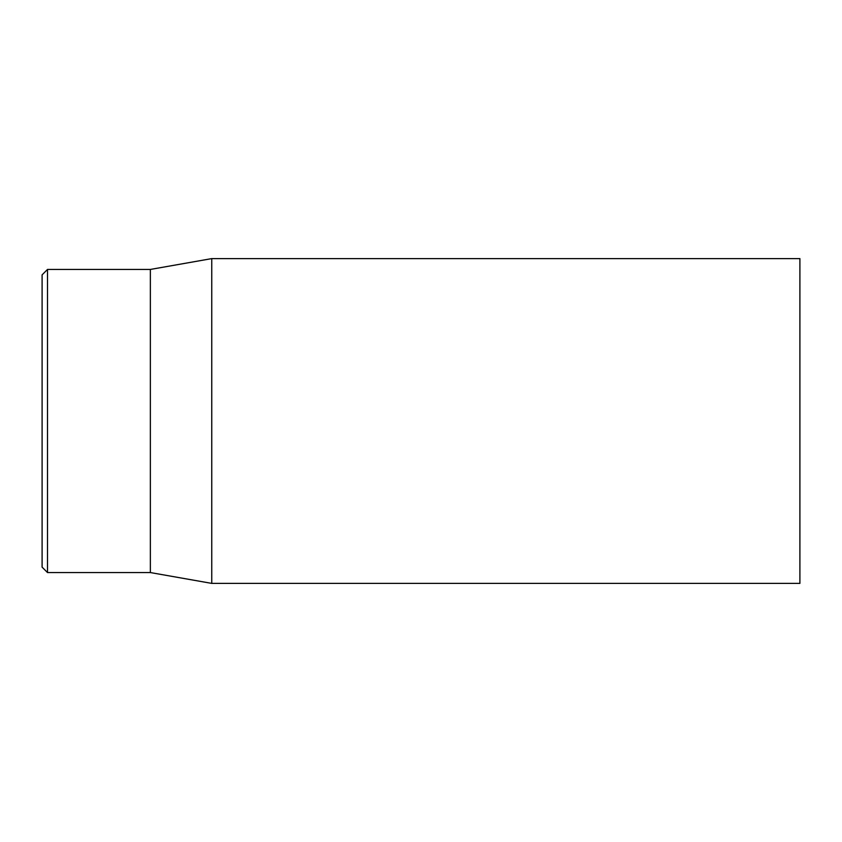 <?xml version="1.0" encoding="UTF-8"?>
<svg xmlns="http://www.w3.org/2000/svg" width="842" height="842" viewBox="0 0 842 842"><rect width="100%" height="100%" fill="white"/><g stroke="black" fill="none" stroke-linecap="round" stroke-linejoin="round"><path stroke-width="1.26" d="M42.1 421L42.1 567.15L47.51 572.56L47.51 269.44L42.1 274.85L42.1 421M799.9 421L799.9 258.61L211.752 258.61L211.752 583.39L799.9 583.39L799.9 421M47.51 572.56L150.36 572.56L150.36 269.44L47.51 269.44M150.36 572.56L211.752 583.39M150.36 269.44L211.752 258.61"/></g></svg>
